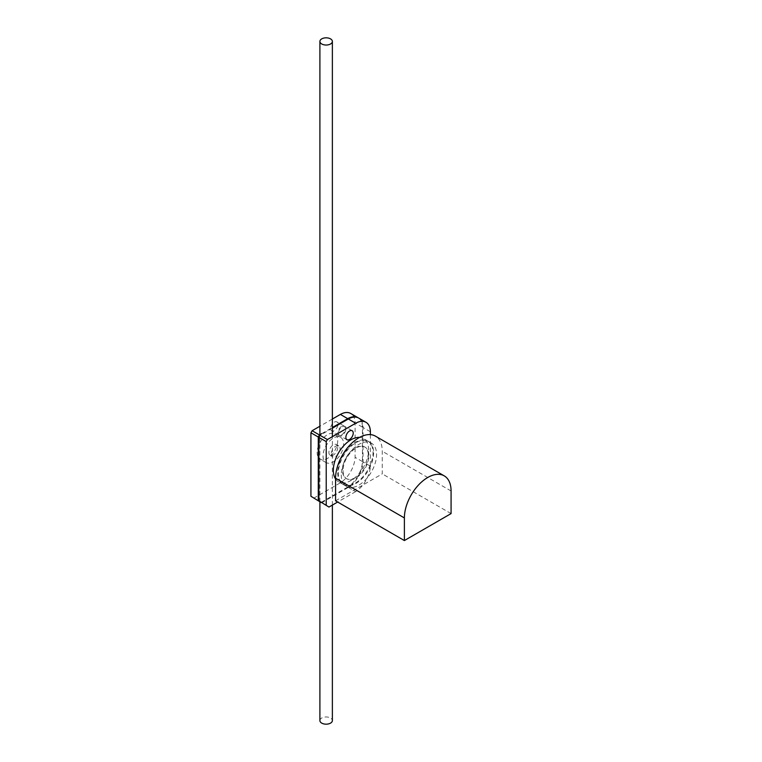 <?xml version="1.0" encoding="UTF-8"?>
<svg xmlns="http://www.w3.org/2000/svg" width="762" height="762" viewBox="0 0 762 762"><rect width="100%" height="100%" fill="white"/><g stroke="black" fill="none" stroke-linecap="round" stroke-linejoin="round"><path stroke-width="0.57" stroke-dasharray="3.81 2.86" d="M341.614 434.883A5.201 3 120 0 0 345.005 430.301A5.201 3 120 0 0 344.205 426.139A5.201 3 120 0 0 341.614 426.396A5.201 3 120 0 0 337.937 432.768A5.201 3 120 0 0 339.014 435.14A5.201 3 120 0 0 341.614 434.883M334.261 422.148A5.201 3 -60 0 1 336.861 421.891A5.201 3 -60 0 1 337.652 426.063A5.201 3 -60 0 1 334.261 430.644A5.201 3 -60 0 1 331.661 430.901A5.201 3 -60 0 1 330.584 428.52A5.201 3 -60 0 1 334.261 422.148M313.668 498.224L340.376 482.803A21.803 12.592 120 0 0 355.092 457.305L355.092 422.92A21.098 12.182 120 0 0 350.72 413.48M358.369 417.9A21.098 12.182 -60 0 1 362.445 427.158L362.445 461.553A21.803 12.592 -60 0 1 347.72 487.051L340.376 482.803M347.72 487.051L321.088 502.425M362.445 461.553L355.092 457.305M362.445 427.158L355.092 422.92M332.375 419.033L319.897 426.234M321.726 433.664L332.375 427.52M342.195 426.739A5.201 3 -60 0 1 344.795 426.482A5.201 3 -60 0 1 345.596 430.644A5.201 3 -60 0 1 342.195 435.226A5.201 3 -60 0 1 339.595 435.483A5.201 3 -60 0 1 338.518 433.102A5.201 3 -60 0 1 342.195 426.739M321.612 502.806L348.31 487.385A21.803 12.592 120 0 0 363.026 461.886L363.026 427.501A21.098 12.182 120 0 0 358.664 418.062M370.38 434.626L370.38 466.134A21.803 12.592 -60 0 1 355.663 491.633L348.31 487.385M355.663 491.633L337.652 502.034M370.38 466.134L363.026 461.886M370.38 431.749L363.026 427.501M332.375 428.196L320.04 435.321M319.897 720.576A6.239 3.6 180 0 1 323.755 717.242A6.239 3.6 180 0 1 330.546 718.023A6.239 3.6 180 0 1 332.375 720.576M368.322 455.219A18.298 10.563 -60 0 1 360.34 473.64A18.298 10.563 -60 0 1 346.234 478.536A18.298 10.563 -60 0 1 342.443 470.164A18.298 10.563 -60 0 1 350.434 451.752A18.298 10.563 -60 0 1 364.531 446.846A18.298 10.563 -60 0 1 368.322 455.219M343.033 470.506A18.298 10.563 120 0 0 346.824 478.879A18.298 10.563 120 0 0 360.921 473.974A18.298 10.563 120 0 0 368.913 455.562A18.298 10.563 120 0 0 365.122 447.189A18.298 10.563 120 0 0 351.025 452.085A18.298 10.563 120 0 0 343.033 470.506M373.618 452.847A24.956 14.411 -60 0 1 362.722 477.955A24.956 14.411 -60 0 1 343.5 484.642A24.956 14.411 -60 0 1 338.328 473.221A24.956 14.411 -60 0 1 349.215 448.104A24.956 14.411 -60 0 1 368.446 441.427A24.956 14.411 -60 0 1 373.618 452.847M341.271 474.917A24.956 14.411 120 0 0 346.434 486.337A24.956 14.411 120 0 0 365.665 479.65A24.956 14.411 120 0 0 376.561 454.543A24.956 14.411 120 0 0 371.389 443.122A24.956 14.411 120 0 0 352.158 449.809A24.956 14.411 120 0 0 341.271 474.917M337.737 440.617A14.554 8.401 -60 0 1 331.384 455.266A14.554 8.401 -60 0 1 320.173 459.172A14.554 8.401 -60 0 1 317.154 452.504A14.554 8.401 -60 0 1 323.507 437.855A14.554 8.401 -60 0 1 334.728 433.959A14.554 8.401 -60 0 1 337.737 440.617M323.031 455.905A14.554 8.401 120 0 0 326.05 462.563A14.554 8.401 120 0 0 337.271 458.667A14.554 8.401 120 0 0 343.624 444.017A14.554 8.401 120 0 0 340.604 437.35A14.554 8.401 120 0 0 329.394 441.255A14.554 8.401 120 0 0 323.031 455.905M337.737 447.408A6.239 3.6 -60 0 1 335.013 453.695A6.239 3.6 -60 0 1 330.213 455.362A6.239 3.6 -60 0 1 328.917 452.504A6.239 3.6 -60 0 1 331.641 446.227A6.239 3.6 -60 0 1 336.452 444.56A6.239 3.6 -60 0 1 337.737 447.408M331.27 453.866A6.239 3.6 120 0 0 332.565 456.724A6.239 3.6 120 0 0 337.366 455.047A6.239 3.6 120 0 0 340.09 448.77A6.239 3.6 120 0 0 338.804 445.913A6.239 3.6 120 0 0 333.994 447.589A6.239 3.6 120 0 0 331.27 453.866M359.588 437.388A24.956 14.411 -60 0 1 363.445 438.531A24.956 14.411 -60 0 1 368.618 449.961A24.956 14.411 -60 0 1 357.721 475.069A24.956 14.411 -60 0 1 338.499 481.755A24.956 14.411 -60 0 1 335.566 478.974M337.737 472.878A24.956 14.411 120 0 0 342.91 484.299A24.956 14.411 120 0 0 362.14 477.622A24.956 14.411 120 0 0 373.028 452.504A24.956 14.411 120 0 0 367.865 441.084A24.956 14.411 120 0 0 348.634 447.77A24.956 14.411 120 0 0 337.737 472.878M335.566 500.824L382.257 473.869L382.257 451.247A33.014 19.06 120 0 0 375.418 436.131M451.075 513.598L382.257 473.869M451.075 490.976L382.257 451.247M344.205 426.139L336.861 421.891M339.014 435.14L331.661 430.901M352.149 430.721L344.795 426.482M346.948 439.731L339.595 435.483M319.897 501.815L319.897 434.721M332.375 505.082L332.375 436.683M346.824 478.879L346.234 478.536M365.122 447.189L364.531 446.846M346.434 486.337L343.5 484.642M371.389 443.122L368.446 441.427M326.05 462.563L320.173 459.172M340.604 437.35L334.728 433.959M332.565 456.724L330.213 455.362M338.804 445.913L336.452 444.56M342.91 484.299L338.499 481.755M367.865 441.084L363.445 438.531"/><path stroke-width="1.14" d="M318.278 500.491L318.278 437.017L310.925 432.778L310.925 496.243L321.021 502.463L310.925 496.243M332.375 427.52L347.72 418.662A21.098 12.182 -60 0 1 358.073 417.728L350.72 413.48A21.098 12.182 120 0 0 340.376 414.414L332.375 419.033M347.72 418.662L340.376 414.414M319.897 426.234L312.106 430.73L310.925 432.778M318.278 437.017L319.459 434.978L312.106 430.73M319.459 434.978L321.726 433.664M349.548 439.474A5.201 3 120 0 0 352.949 434.892A5.201 3 120 0 0 352.149 430.721A5.201 3 120 0 0 349.548 430.978A5.201 3 120 0 0 345.872 437.35A5.201 3 120 0 0 346.948 439.731A5.201 3 120 0 0 349.548 439.474M326.222 505.073L326.222 441.608L318.868 437.359L318.868 500.824L328.965 507.054L318.868 500.824M337.652 502.034L328.965 507.054M326.222 441.608L327.393 439.56L355.663 423.243A21.098 12.182 -60 0 1 366.017 422.31A21.098 12.182 -60 0 1 370.38 431.749L370.38 434.626M366.017 422.31L358.664 418.062A21.098 12.182 120 0 0 348.31 418.995L332.375 428.196M355.663 423.243L348.31 418.995M327.393 439.56L320.04 435.321L318.868 437.359M330.546 38.881A6.239 3.6 0 0 0 323.755 38.1A6.239 3.6 0 0 0 319.897 41.424A6.239 3.6 0 0 0 321.726 43.977A6.239 3.6 0 0 0 328.527 44.758A6.239 3.6 0 0 0 332.375 41.424A6.239 3.6 0 0 0 330.546 38.881M332.375 505.082L332.375 720.576A6.239 3.6 180 0 1 328.527 723.9A6.239 3.6 180 0 1 321.726 723.119A6.239 3.6 180 0 1 319.897 720.576L319.897 501.815M335.566 478.974A24.956 14.411 -60 0 1 333.327 470.335A24.956 14.411 -60 0 1 359.588 437.388M444.236 475.869L375.418 436.131A33.014 19.06 120 0 0 349.977 444.979A33.014 19.06 120 0 0 335.566 478.212L335.566 500.824L404.384 540.553L404.384 517.941A33.014 19.06 -60 0 1 418.795 484.708A33.014 19.06 -60 0 1 444.236 475.869A33.014 19.06 -60 0 1 451.075 490.976L451.075 513.598L404.384 540.553M404.384 517.941L335.566 478.212M319.897 434.721L319.897 41.424M332.375 436.683L332.375 41.424"/></g></svg>

